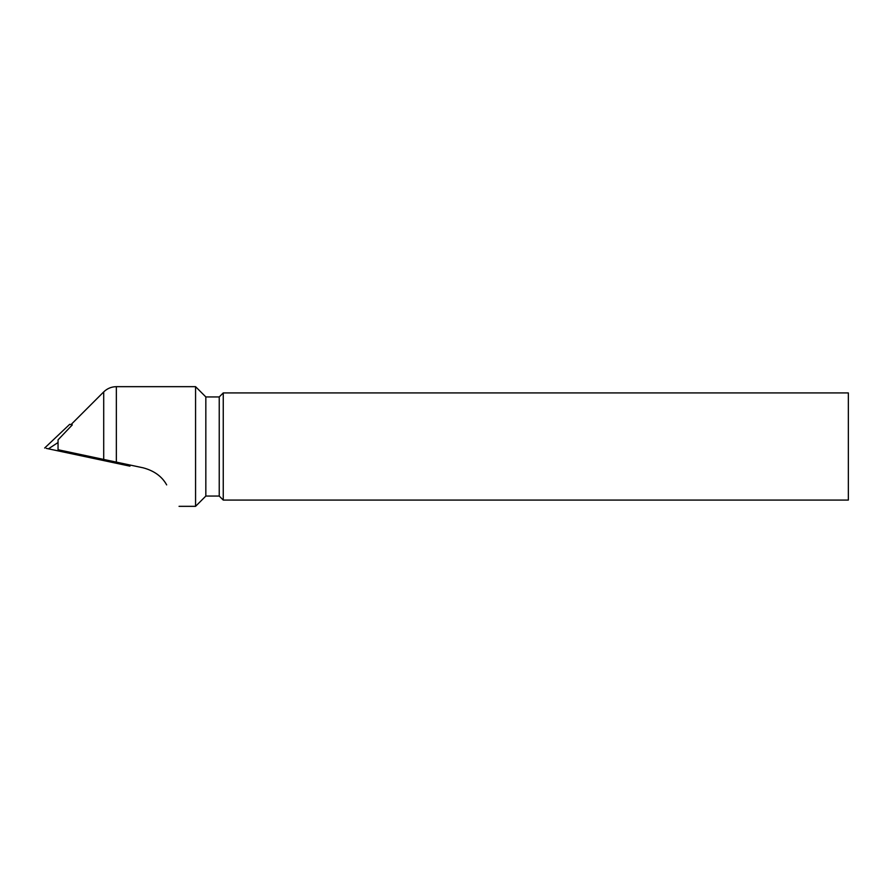 <?xml version="1.0" encoding="UTF-8"?>
<svg xmlns="http://www.w3.org/2000/svg" width="893" height="893" viewBox="0 0 893 893"><rect width="100%" height="100%" fill="white"/><g stroke="black" fill="none" stroke-linecap="round" stroke-linejoin="round"><path stroke-width="1.34" d="M58.045 442.526L48.423 448.833L46.269 448.375M122.453 463.422L123.234 464.728L48.423 448.833M72.311 424.878L58.045 439.847L58.045 449.726L103.711 459.437L103.711 391.904L71.016 424.599L72.311 424.878L69.699 424.32L44.661 448.029M129.798 466.124L123.234 464.728M848.35 446.5L848.35 500.08L223.25 500.08L223.25 392.92L848.35 392.92L848.35 446.5M223.25 500.08L219.232 496.061L219.232 396.939L223.25 392.92M219.232 496.061L205.837 496.061L205.837 396.939L195.567 386.669L195.567 506.331L179.047 506.331M195.567 386.669L116.347 386.669L116.347 462.116L143.159 467.82C154.154 470.767 161.99 476.46 166.667 484.899C182.685 512.638 182.685 512.638 166.667 484.899C162.024 476.471 154.188 470.778 143.159 467.82M116.347 462.116L103.711 459.437M129.943 466.157L129.798 464.974M205.837 496.061L195.567 506.331M116.347 386.669C111.446 386.736 107.227 388.488 103.711 391.904M219.232 396.939L205.837 396.939"/></g></svg>
